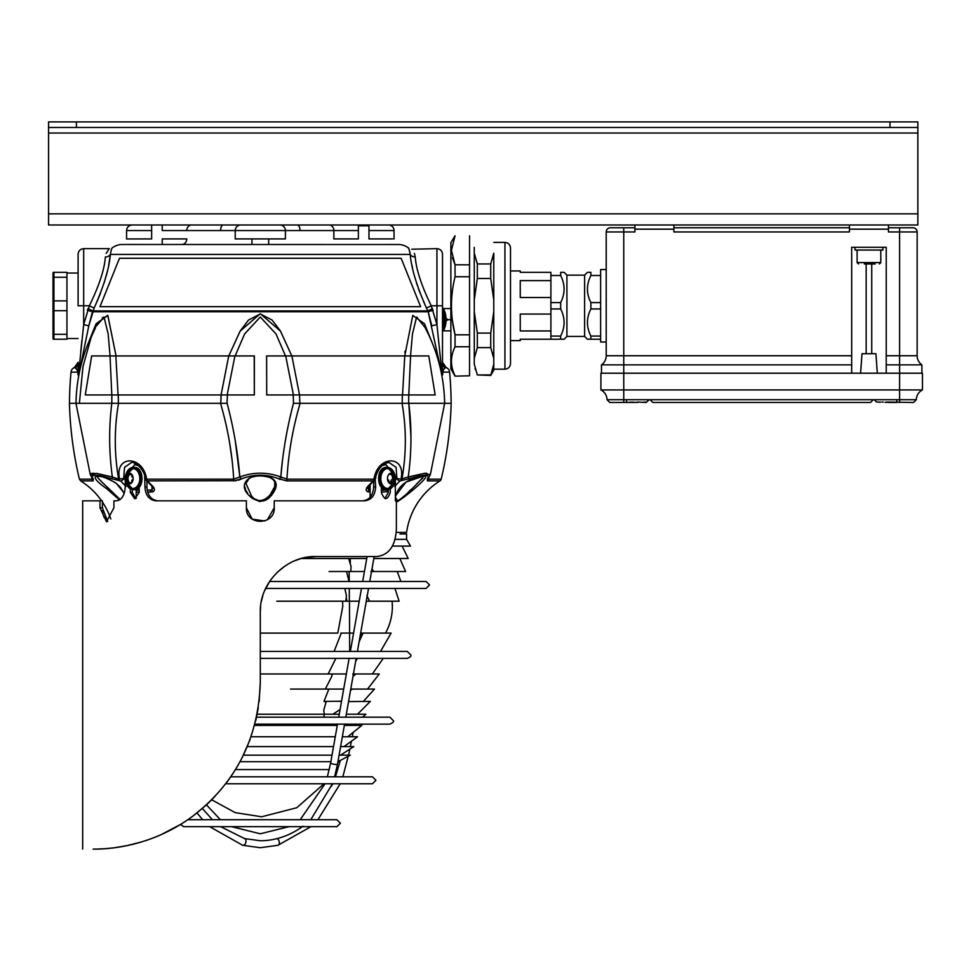 <?xml version="1.0" encoding="UTF-8"?>
<svg xmlns="http://www.w3.org/2000/svg" width="971" height="971" viewBox="0 0 971 971"><rect width="100%" height="100%" fill="white"/><g stroke="black" fill="none" stroke-linecap="round" stroke-linejoin="round"><path stroke-width="1.46" d="M917.862 127.468L890.006 127.468L890.006 121.897L917.862 121.897L917.862 224.981L48.55 224.981L48.55 121.897L76.418 121.897L76.418 127.468L48.55 127.468M890.006 121.897L76.418 121.897M890.006 127.468L76.418 127.468M119.482 258.274L99.989 306.666L420.625 306.666L401.132 258.274L119.482 258.274M368.968 224.981L368.968 230.552L394.044 230.552A5.571 5.571 0 0 0 388.473 224.981M126.57 230.552L126.57 238.963L151.646 238.915L151.646 230.552L126.57 230.552C126.898 227.178 128.755 225.308 132.141 224.981M151.646 224.981L151.646 230.552M358.384 230.552L333.866 230.552L333.866 238.915L358.384 238.915L358.384 224.981M279.806 224.981A5.571 5.571 0 0 1 285.389 230.552L235.225 230.552L235.225 238.915L285.389 238.915L285.389 230.552L333.866 230.552L333.866 238.915M235.225 230.552A5.571 5.571 0 0 1 240.808 224.981A5.571 5.571 0 0 0 235.225 230.552L162.23 230.552L162.23 224.981M368.968 230.552L368.968 238.915L392.6 238.915M268.664 238.915L268.664 244.486L399.275 244.522A16.713 16.713 0 0 1 407.978 247.617C408.694 247.569 409.446 249.838 410.248 254.426A5.571 4.758 173.9 0 0 415.236 256.927C416.146 269.44 421.487 285.717 431.258 305.78L436.938 305.78L436.938 248.661C440.324 249.001 442.181 250.858 442.509 254.244L442.509 370.728M408.318 248.066L409.07 249.268M409.082 249.28L410.248 254.426C411.316 268.178 416.729 286.044 426.475 308.05L427.823 310.902L426.475 308.05L431.258 305.78L436.938 324.605L441.198 365.691C441.404 368.81 442.424 379.455 442.509 371.626L442.509 370.776A5.571 3.022 180 0 0 442.788 371.723L442.727 372.136C442.752 379.77 440.834 370.971 440.336 367.196L428.162 311.74L431.816 325.819L436.938 324.605L436.938 305.78L442.509 305.78M108.728 264.937L110.366 254.426C111.167 249.838 111.92 247.569 112.636 247.617C111.92 247.569 111.167 249.838 110.366 254.426C109.286 268.19 103.885 286.069 94.138 308.05L88.798 325.819L92.451 311.74L87.378 310.307L88.009 308.644L92.791 310.902L427.823 310.902L432.605 308.644M121.339 244.522L122.771 244.486L121.339 244.522A16.713 16.713 0 0 0 112.636 247.617M399.275 244.522L122.771 244.486L251.95 244.486L251.95 238.915M97.064 301.58L100.499 293.193M104.164 282.755L107.344 271.297M411.91 265.022L412.517 267.996M416.45 282.755L417.324 285.413M418.343 288.375L420.14 293.242M423.55 301.593L426.475 308.05M81.867 340.566L80.751 351.514M79.015 370.012L78.566 374.126M78.178 374.296L78.141 373.544M78.129 373.313L78.105 371.626C78.202 379.491 79.209 368.701 79.416 365.654L83.676 324.605L88.798 325.819L80.277 367.22C79.768 371.019 77.874 379.758 77.886 372.136L77.826 371.723C76.709 368.859 75.859 367.56 75.265 367.815L74.549 367.463A5.571 5.571 0 0 0 71.017 372.136A367.791 367.791 0 0 0 69.463 403.305M78.093 363.008L78.105 371.626A5.571 2.1 -0.9 0 1 77.886 372.136L71.017 372.136M94.138 308.05L89.356 305.78L83.676 324.605L83.676 305.78L78.093 305.78L78.093 254.244C78.433 250.858 80.29 249.001 83.676 248.661L83.676 305.78L89.356 305.78C99.127 285.741 104.467 269.453 105.378 256.927C109.941 245.954 109.941 245.954 105.378 256.927A5.571 4.758 -173.9 0 0 110.366 254.426L410.248 254.426M108.837 249.219L106.215 253.443M78.093 362.268L74.549 367.463L77.049 369.587M408.755 394.942L408.657 403.305L402.225 403.305L402.334 394.942M266.612 355.944L266.709 394.942L266.612 355.944L404.761 355.944L412.76 315.429L424.497 323.756L433.066 344.923M220.769 403.305L227.044 403.305L227.408 394.942L227.044 403.305L220.769 403.305L221.121 394.942L220.805 401.691M228.792 355.944L240.092 331.172L260.143 313.851L272.098 320.054L280.388 330.953L291.822 355.944L280.522 331.172L260.471 313.851L248.515 320.054L240.225 330.953L228.792 355.944M299.493 394.942L299.845 403.305L293.934 403.305M87.548 344.923L96.044 323.889L107.757 315.308L116.059 355.944L107.854 315.429L96.117 323.756L87.548 344.923M118.28 394.942L118.377 403.305L118.28 394.942M444.257 368.677L446.065 367.463A5.571 5.571 0 0 1 449.597 372.136A367.791 367.791 0 0 1 451.151 403.305L408.791 403.305C411.85 427.726 411.668 452.28 408.257 476.967L424.339 473.35L430.323 474.734M442.509 362.984A5.571 5.559 180 0 0 445.349 367.815C444.754 367.56 443.905 368.859 442.788 371.723M78.093 370.776A5.571 3.022 0 0 1 77.826 371.723M433.236 310.307L428.162 311.74L427.823 310.902M449.597 372.136L442.727 372.136A5.571 2.1 0.9 0 1 442.509 371.626M415.224 256.829L414.386 253.407M411.765 249.207L436.938 248.661M415.236 256.927C410.672 245.954 410.672 245.954 415.236 256.927M443.177 370.352L443.553 369.611M111.811 394.942L110.026 355.944L115.852 355.944L118.074 394.942L85.266 394.942L91.662 355.944L110.087 355.944L108.145 333.939L104.018 316.995L96.396 326.013M115.464 403.305L112.636 403.305M125.987 486.41L120.574 480.876L111.908 478.849C96.141 474.018 89.927 474.018 93.252 478.849A2.792 2.428 -42 0 1 92.427 478.29L90.291 474.734L96.275 473.35L112.357 476.967C108.946 452.292 108.764 427.738 111.811 403.305L111.859 394.942M260.301 316.995L244.595 334L235.128 355.944L244.619 333.939L260.301 316.995L275.995 333.939L285.486 355.944M282.622 459.21L280.789 476.967C282.804 452.292 287.04 427.738 293.497 403.305L293.206 394.942M374.114 480.621L368.749 486.083A2.792 1.517 -139.3 0 1 367.742 486.41L373.228 480.876A2.792 1.675 -131.5 0 0 374.114 480.621A2.792 1.675 -131.5 0 0 374.126 480.609A2.792 2.792 0 0 0 375.037 478.982L373.993 479.164C377.488 454.853 406.473 454.768 400.999 479.164L408.257 476.967L408.694 478.849C424.448 474.018 430.675 474.018 427.349 478.849L427.422 480.876L427.349 478.849A2.792 2.428 -138 0 0 428.187 478.29A2.792 2.428 -138 0 1 428.187 478.29L430.323 474.722L444.657 403.305C444.087 376.445 437.533 351.138 424.97 327.385L416.595 316.995L412.457 334L410.527 355.944M402.225 403.305L407.978 403.305M405.041 351.126L404.883 352.643M374.138 480.609A2.792 1.675 -131.5 0 1 373.228 480.876L286.748 480.876L278.956 478.849C266.503 474.018 254.074 474.018 241.645 478.849L233.865 480.876L233.683 479.164C232.275 453.712 227.882 428.417 220.502 403.305L118.559 403.305C114.165 428.429 114.202 453.712 118.668 479.164A2.792 2.185 90 0 0 119.627 480.876M111.956 403.305L117.321 403.305M96.457 325.916L99.345 321.267M102.343 317.784L104.018 316.995M181.844 244.486A5.571 4.904 90 0 0 186.748 238.915L162.23 238.915L162.23 244.486M368.968 225.818C380.159 225.818 380.159 225.818 368.968 225.818C357.789 225.818 357.789 225.818 368.968 225.818C384.006 225.818 384.006 225.818 368.968 225.818L358.384 225.818L368.968 225.818M443.262 308.572L444.718 308.572L443.686 309.276M445.762 318.124L447.934 319.714L446.017 320.952M443.686 330.164L444.718 330.856L443.019 330.856M450.872 308.572L444.791 308.572M444.791 330.856L450.872 330.856M450.872 319.714L447.934 319.714M443.856 323.792L444.245 324.071A13.934 6.967 90 0 1 442.849 328.963L442.521 328.429A13.096 6.542 90 0 0 442.509 310.987L443.067 310.429A13.934 6.967 -90 0 0 442.509 309.324M442.825 310.429A13.934 6.967 90 0 1 444.245 315.32L443.844 315.599M444.038 317.019L444.694 316.874A13.934 6.967 -90 0 0 444.487 315.32L444.245 315.32M444.451 316.874A13.934 6.967 90 0 1 444.597 319.714A13.934 6.967 90 0 1 444.463 322.518L444.05 322.36M442.509 307.601A13.934 6.967 90 0 1 444.548 311.096L444.305 311.096A13.934 6.967 -90 0 1 444.621 311.934L444.864 311.934A13.934 6.967 90 0 1 445.98 317.711L445.738 317.711A13.934 6.967 -90 0 1 445.786 318.755L446.029 318.755A13.934 6.967 90 0 1 446.053 319.714A13.934 6.967 90 0 1 445.555 324.872L445.313 324.872A13.934 6.967 -90 0 1 445.094 325.831L445.228 325.831M443.881 323.622L444.5 324.047A13.934 6.967 -90 0 0 444.694 322.518L444.463 322.518M445.337 325.831A13.934 6.967 90 0 1 443.395 330.662L443.152 330.662A13.934 6.967 -90 0 1 442.727 331.269L442.825 331.135M442.509 328.465L442.897 329.375M442.521 330.104L442.509 330.104A13.934 6.967 -90 0 0 443.079 328.963L442.849 328.963M442.509 313.366A13.096 6.542 90 0 1 442.509 326.074M250.7 496.97C234.836 483.801 251.198 470.717 270.727 477.562C277.172 481.021 277.888 486.289 272.887 493.377C266.916 502.31 259.512 503.512 250.7 496.97A1.396 0.655 -44.4 0 0 251.61 496.108C262.036 508.925 276.213 490.549 274.659 483.473L274.659 483.473C275.242 481.652 273.749 479.686 270.156 477.611L270.156 477.611A1.396 0.874 112.6 0 1 269.804 477.222M119.506 499.944L106.628 488.631C86.249 474.734 95.449 471.311 116.083 483.133L124.288 493.122M395.367 496.06L405.999 482.089L423.878 475.887C433.442 473.727 406.788 495.926 397.479 501.619L396.374 501.424M395.695 500.83L395.367 500.174M110.815 518.963A72.946 72.946 0 0 0 102.404 502.019M101.591 500.83A72.946 72.946 0 0 0 80.642 480.876L79.416 479.164L92.051 479.164L92.646 478.497M93.252 478.849L93.192 480.876L80.642 480.876M236.147 480.718L147.386 480.876L152.872 486.41C154.972 489.032 154.911 490.841 152.678 491.824L147.738 492.236M139.217 492.273L136.195 492.066M367.742 486.41C365.642 489.044 365.703 490.853 367.936 491.824L370.109 492.042M388.291 491.411L381.397 492.273M408.694 478.849L400.04 480.876L394.627 486.41M396.217 532.387L406.582 532.387A72.946 72.946 0 0 1 439.972 480.876A2.792 2.792 0 0 0 441.198 479.164A367.791 367.791 0 0 0 451.163 403.305M423.878 475.887A1.396 1.189 89.1 0 1 423.405 475.996C420.844 475.839 404.701 479.152 398.353 489.785C396.144 493.984 395.221 496.606 395.561 497.65L397.673 500.842C405.757 496.278 422.555 478.193 424.266 475.499L424.594 476.118L423.405 475.996A1.396 1.189 89.1 0 1 423.004 475.924M395.561 479.759L395.561 478.533M116.083 483.133L115.913 483.109C107.66 478.375 102.768 476.191 101.263 476.555L96.02 476.118L96.347 475.499C97.525 477.72 101.324 481.75 107.757 487.6L120.137 499.519M125.053 479.759L125.053 478.533L123.718 478.533A2.792 1.675 131.5 0 1 120.586 480.888M270.727 477.562A1.396 0.874 112.6 0 1 270.156 477.611C262.522 475.183 255.567 475.365 249.304 478.157L245.954 483.473L251.61 496.108M119.615 479.164C114.117 454.853 143.077 454.768 146.621 479.164L145.577 478.982C143.441 466.08 132.542 461.371 131.51 462.512L124.543 467.318L123.693 478.521L118.668 479.164L112.357 476.967L111.908 478.849M90.291 474.734L75.956 403.305L118.559 403.305M92.051 479.164L91.638 477.356L92.051 479.164A2.792 2.597 90 0 0 93.192 480.876M79.391 403.305L82.984 366.54L91.177 337.253L95.644 327.385C83.081 351.138 76.527 376.445 75.981 403.305L69.451 403.305A367.791 367.791 0 0 0 79.416 479.164M93.908 473.241L91.517 473.46M92.476 475.729L93.167 475.474M95.34 475.268L96.347 475.292M229.387 441.295L232.178 460.618M239.764 476.385L235.2 440.3M428.976 477.356L428.563 479.164L441.198 479.164M426.706 473.241L424.266 473.363M410.976 436.744L408.791 403.305L300.112 403.305C292.732 428.429 288.338 453.712 286.931 479.164L373.993 479.164A2.792 1.748 -90 0 1 373.228 480.876M427.968 478.497L428.563 479.164A2.792 2.597 90 0 1 427.422 480.876L439.972 480.876M293.497 403.305L300.112 403.305M147.41 480.888A2.792 1.675 131.5 0 1 146.5 480.621A2.792 1.675 131.5 0 1 146.487 480.609A2.792 1.675 131.5 0 0 147.386 480.876A2.792 1.748 90 0 1 146.621 479.164L233.683 479.164L239.813 476.967C253.455 471.942 267.11 471.942 280.789 476.967L286.931 479.164L286.748 480.876M152.872 486.41A2.792 1.517 139.3 0 1 151.864 486.083L152.823 487.915L152.01 489.882L152.01 486.253M152.678 491.824A2.792 1.966 -96.7 0 1 152.01 489.882L147.24 490.306M123.693 478.521L125.186 479.892A11.142 11.142 0 0 1 125.101 478.533A11.142 11.142 0 0 0 129.228 487.187A9.977 7.052 90 0 0 139.788 478.533A9.977 7.052 90 0 0 129.228 469.879A11.142 11.142 0 0 0 125.101 478.533M136.195 490.173L139.217 490.367M278.956 478.849A2.792 2.003 -58.3 0 0 280.789 476.967L281.954 477.793M238.393 480.244L241.645 478.849A2.792 2.003 -121.7 0 1 239.813 476.967C237.81 452.28 233.574 427.726 227.117 403.305M400.028 480.888A2.792 1.675 -131.5 0 1 396.896 478.533L396.071 467.318L389.104 462.512C382.525 463.252 377.84 468.75 375.037 478.982M395.428 479.892L396.921 478.521L395.513 478.533A11.142 11.142 0 0 0 391.386 469.879A9.977 7.052 -90 0 0 380.826 478.533A9.977 7.052 -90 0 0 391.386 487.187A11.142 11.142 0 0 0 395.513 478.533A11.142 11.142 0 0 1 395.428 479.892M386.883 491.824A2.792 1.966 -96.7 0 0 387.32 489.882L386.494 489.675A11.142 7.877 90 0 1 378.617 478.533A11.142 7.877 90 0 1 386.494 467.391C375.995 466.735 375.995 490.331 386.494 489.675M368.604 486.253L368.604 489.882A2.792 1.966 96.7 0 1 367.936 491.824M368.749 486.083L367.791 487.915L368.604 489.882L370.109 490.052M381.397 490.367L387.32 489.882M400.999 479.164L396.921 478.521M400.987 480.876A2.792 2.185 90 0 0 401.945 479.164C406.412 453.712 406.448 428.417 402.055 403.305M425.274 475.268L427.446 475.474M279.029 478.897L279.964 479.383M244.668 486.459L245.505 489.25M246.136 490.658L247.617 493.219M249.244 495.38L250.53 496.8M252.035 498.208L259.973 501.631M422.968 477.671L420.322 480.366M419.642 481.033L416.814 483.74M410.733 489.724L408.548 491.945M401.363 498.827L397.625 500.842M273.664 488.389L270.739 493.911M258.941 500.733L254.851 499.009M114.177 494.069L112.563 492.431M111.264 491.132L109.735 489.578M104.273 484.189L103.509 483.461M101.894 481.907L99.273 479.371M276.796 601.207L345.858 601.207L346.429 595.636L344.814 588.45M329.29 769.578L235.492 769.578M360.654 633.092L391.119 633.092L363.045 633.092L359.112 641.831M324.35 633.092L260.301 633.092L337.799 633.092L342.763 606.329L342.617 601.207L297.429 601.207M364.453 571.518L329.072 571.518M350.834 571.518L351.029 566.324L348.613 558.507M349.002 581.483L346.574 571.518L341.938 571.518M353.432 673.983L379.297 673.983L355.823 673.983L352.946 676.629M357.304 658.387L355.641 661.421M363.385 701.378L374.478 689.07L352.461 689.07L350.762 690.065M341.549 701.196L325.188 701.378L325.819 702.968L325.188 701.378M357.522 714.219L370.352 701.378L348.553 701.572M340.081 709.498L332.895 714.219L257.157 714.219L323.659 714.219M371.954 569.079L373.969 571.518L370.861 571.518M399.979 533.977L406.582 533.977L406.582 539.342L410.478 546.078L392.381 546.078L402.115 546.078L408.184 558.507L373.823 558.507L399.821 558.507L405.611 571.518L373.969 571.518M346.574 571.518L351.004 571.482M366.504 599.981L366.285 601.207M359.209 601.207L346.635 601.207L346.659 598.767M366.88 595.636L369.623 601.207L366.504 601.207M397.26 571.518L400.889 581.483L426.087 581.483L429.57 584.967L426.087 588.45L394.966 588.45L399.117 601.207L369.623 601.207M352.461 689.07L350.762 689.07M336.112 689.07L327.882 689.07M323.95 689.07L290.487 689.07L325.358 689.07L331.645 676.629L332.058 675.051L331.269 673.983L260.301 673.983L346.356 673.983M325.977 702.227L325.977 701.378L323.998 701.378L328.489 690.005L327.7 689.07L290.487 689.07M339.243 714.219L332.895 714.219M254.888 724.148L389.869 724.148C393.049 722.642 394.214 721.477 393.352 720.664L389.869 717.181L362.584 717.181L365.873 714.219L346.319 714.219M337.932 761.701L350.337 755.147L339.085 755.147M332.021 755.147L243.418 755.147M340.59 755.147L353.747 746.602L340.603 746.602M333.526 746.602L247.289 746.602M343.989 746.602L357.571 736.734L342.338 736.734M335.274 736.734L251.064 736.734M347.812 736.734L361.831 725.386L344.341 725.386M337.277 725.386L254.56 725.386M323.695 717.181L324.399 714.474L323.768 714.219M324.399 714.474L323.719 710.274L325.819 702.968M325.2 701.378L323.95 701.378M338.6 701.378L341.355 701.378M328.489 689.07L343.685 689.07L328.489 689.07L328.489 690.005M339.522 673.983L331.439 673.983M324.071 673.983L291.846 673.983M355.823 673.983L352.704 673.983M328.162 673.983L335.857 658.387M356.588 658.387L356.636 659.406M361.685 633.092L361.795 635.204M337.799 633.092L260.301 633.092M334.109 651.42L341.282 633.092M342.617 601.207L346.028 601.207M366.759 558.507L301.386 558.507M406.582 539.342L395.003 539.342M93.362 849.103L97.476 849.055M82.681 849.103L82.681 500.83L102.404 500.83L99.989 500.83L99.989 507.784L102.404 507.784L102.404 500.83M207.199 804.146L206.435 804.85L220.417 819.718M161.259 834.599L158.37 835.849M147.677 839.964L140.127 842.367M141.754 841.881L126.679 845.705M114.372 847.756L112.163 848.023M112.114 848.023L105.099 848.678M104.759 848.703L97.367 849.055M132.323 489.59L132.323 492.467L135.697 498.572M388.291 489.59L388.291 492.467L384.917 498.572M93.131 849.103C109.65 849.407 153.09 846.117 193.569 815.567C236.426 782.068 258.662 737.523 260.301 681.933L259.16 701.523M258.298 707.786L255.737 720.749M250.02 739.671L242.216 757.574M237.822 765.658L232.178 774.737M231.219 776.169L226.741 782.42M214.797 796.584L207.102 804.231M205.816 805.42L193.144 815.895M164.973 832.887L161.441 834.514M160.701 834.842L155.178 837.172M128.439 845.34L115.051 847.659M260.629 606.28L260.301 612.276C259.378 582.09 287.234 555.497 316.036 556.553L305.914 557.475M300.257 558.823L295.172 560.595M285.413 565.717L276.966 572.538M269.926 580.986L264.646 590.72M262.765 595.915L261.417 601.231M383.424 464.624L384.917 464.672M362.656 500.83C369.429 500.041 373.119 495.392 373.689 486.896L373.689 480.997M373.689 486.896L375.668 486.896C375.109 495.38 371.432 500.016 364.647 500.83L274.235 500.83L274.235 507.784L267.353 519.813M264.792 520.978L252.193 519.121L246.379 507.784L246.379 500.83L155.967 500.83C149.194 500.041 145.516 495.392 144.946 486.896L144.667 475.389M144.946 486.896L146.924 486.896C147.483 495.38 151.16 500.016 157.957 500.83M146.924 486.896L146.924 480.997M135.697 464.672L137.19 464.624M107.696 521.512L102.404 507.784M102.525 510.503L102.865 513.125M103.436 515.528L104.2 517.628M132.978 844.297L135.491 843.653M147.422 840.049L151.1 838.738M161.089 834.672L180.448 824.488L183.689 826.673L336.925 826.673L340.408 823.202L336.925 819.718L187.816 819.718M206.859 804.461L211.69 799.788L235.2 812.63L261.672 816.781L296.798 807.726L324.035 783.767M260.301 612.276L260.301 681.933M396.374 500.83L395.367 500.83L396.374 500.83L396.374 528.685C395.634 545.678 389.092 554.963 376.784 556.553L316.036 556.553M395.367 500.83L395.367 480.281M383.933 464.599L385.912 464.599L382.198 465.595M395.221 476.033L385.912 464.599M375.668 486.896L375.122 478.533M274.235 507.784C275.096 525.76 245.517 525.772 246.379 507.784M138.416 465.595L134.702 464.599L125.393 476.033M134.702 464.599L136.68 464.599M99.989 507.784L106.482 521.718L113.923 507.784L113.923 500.83L116.556 500.83C121.715 500.016 124.604 495.38 125.247 486.896L125.247 480.281M375.947 475.389L375.668 478.533M390.257 488.911L390.257 492.467C387.393 500.55 384.443 500.55 381.397 492.467L381.397 487.224M130.357 488.911L130.357 492.467L134.702 498.73L139.217 492.467L139.217 487.224M130.357 492.467L132.323 492.467M125.55 478.533A5.377 3.799 -90 0 0 129.349 483.91A5.377 3.799 -90 0 0 133.148 478.533A5.377 3.799 -90 0 0 129.349 473.156A5.377 3.799 -90 0 0 125.55 478.533M125.829 480.584A9.977 7.052 90 0 1 125.684 478.533A9.977 7.052 90 0 1 125.829 476.482M126.266 473.569A11.142 7.877 90 0 1 133.33 467.391A11.142 7.877 90 0 1 141.208 478.533A11.142 7.877 90 0 1 133.33 489.675L134.119 489.675A11.142 7.877 -90 0 0 141.997 478.533A11.142 7.877 -90 0 0 134.119 467.391C144.618 466.735 144.618 490.331 134.119 489.675M125.453 475.766L134.119 467.391M137.263 468.884A10.305 7.295 90 0 1 141.997 478.533A10.305 7.295 90 0 1 137.263 488.182M128.208 483.194A10.305 7.295 90 0 1 128.208 473.872M129.155 474.673A5.377 3.799 -90 0 0 129.422 482.721M133.088 479.553A1.25 0.886 90 0 1 132.554 479.783A1.117 0.789 90 0 0 131.862 481.47A1.25 0.886 90 0 1 131.959 482.453M131.959 474.613A1.25 0.886 90 0 1 131.862 475.596A1.117 0.789 90 0 0 132.554 477.283A1.25 0.886 90 0 1 133.088 477.526M131.401 474.346L130.332 474.346A1.25 0.886 90 0 1 131.036 473.714M128.633 473.872L127.747 473.872A5.377 3.799 90 0 1 129.495 473.156M128.184 483.364L131.401 482.721L128.961 482.721A1.25 0.886 90 0 1 127.419 481.47A1.117 0.789 90 0 0 126.74 479.783A1.25 0.886 90 0 1 126.74 477.283A1.117 0.789 90 0 0 127.419 475.596A1.25 0.886 90 0 1 128.961 474.346A1.117 0.789 90 0 0 130.332 474.346M128.633 483.194L127.747 483.194A5.377 3.799 90 0 1 125.842 478.533A5.377 3.799 90 0 1 127.747 473.872M387.465 478.533A5.377 3.799 90 0 0 391.264 483.91A5.377 3.799 90 0 0 395.063 478.533A5.377 3.799 90 0 0 391.264 473.156A5.377 3.799 90 0 0 387.465 478.533M394.784 476.482A9.977 7.052 -90 0 1 394.93 478.533A9.977 7.052 -90 0 1 394.784 480.584M394.347 483.497A11.142 7.877 -90 0 1 387.283 489.675A11.142 7.877 -90 0 1 379.406 478.533A11.142 7.877 -90 0 1 387.283 467.391L386.494 467.391M392.405 473.872A10.305 7.295 -90 0 1 393.146 479.783M392.891 481.47A10.305 7.295 -90 0 1 392.199 483.752M390.039 483.619A5.377 3.799 90 0 0 391.192 482.721M391.459 482.393A5.377 3.799 90 0 0 391.993 481.47M392.502 479.783A5.377 3.799 90 0 0 391.192 474.346M390.743 481.47L393.194 481.47A1.117 0.789 -90 0 1 393.874 479.783L391.422 479.783L390.743 481.47M393.874 477.283A1.25 0.886 -90 0 1 394.772 478.533A5.377 3.799 -90 0 0 392.867 473.872A1.25 0.886 -90 0 1 393.194 475.596A1.117 0.789 -90 0 0 393.874 477.283M391.981 473.872L392.867 473.872A1.25 0.886 -90 0 0 391.653 474.346L389.213 474.346M388.655 482.453A1.25 0.886 -90 0 1 388.752 481.47A1.117 0.789 -90 0 0 388.06 479.783A1.25 0.886 -90 0 1 387.526 479.553M388.885 482.721L390.281 482.721A1.117 0.789 -90 0 1 391.653 482.721L390.281 482.721M115.852 355.944L254.366 355.944L254.329 394.942L254.22 355.944M234.909 355.944L227.19 394.942L254.184 394.942M227.19 394.942L221.072 394.942L228.731 355.944M118.074 394.942L221.072 394.942M266.709 394.942L293.424 394.942L285.705 355.944M291.883 355.944L299.541 394.942L293.424 394.942M402.54 394.942L404.761 355.944L410.587 355.944L408.791 394.942L299.541 394.942M408.791 394.942L435.166 394.942L428.806 355.944L410.587 355.944M53.211 339.219L53.927 339.219L53.017 338.527L53.017 273.045L53.927 272.353L53.211 272.353M53.927 339.219L66.95 339.219L53.927 339.219L53.927 272.353L66.95 272.353L66.95 300.876L53.927 300.876M66.95 339.219L66.95 334.315L53.927 334.315M53.927 310.696L66.95 310.696L66.95 334.315M66.95 310.696L66.95 300.876M66.95 277.257L53.927 277.257M78.093 273.045L66.95 273.045M78.093 338.527L66.95 338.527M590.878 339.219L600.636 339.219L600.636 336.063L590.878 336.063L590.878 339.219L587.406 339.219L584.615 336.439L584.615 275.133L587.406 272.353L590.878 272.353L590.878 275.509L600.636 275.509L600.636 302.624L590.878 302.624C586.314 293.606 586.314 284.576 590.878 275.509M590.878 336.063C586.314 327.045 586.314 318.015 590.878 308.948L590.878 302.624M584.615 275.133L566.918 275.133L564.139 272.353L560.655 272.353L560.655 275.509C565.219 284.527 565.219 293.558 560.655 302.624L550.897 302.624L550.897 272.353L550.897 275.509L560.655 275.509M584.615 336.439L566.918 336.439L566.918 275.133M560.655 308.948C565.219 317.954 565.219 326.996 560.655 336.063L550.897 336.063L550.897 308.948L560.655 308.948L560.655 302.624M550.897 336.063L550.897 339.219L560.655 339.219L560.655 336.063M560.655 339.219L563.981 339.219M566.918 336.439L564.139 339.219M590.878 308.948L600.636 308.948L600.636 336.063L600.636 269.562L606.207 269.562M550.897 308.948L550.897 302.624M455.047 376.141L469.539 375.801L455.047 376.141L450.872 368.895L450.872 242.677L455.047 235.771L451.43 250.348M452.425 257.74L455.047 264.804L451.43 250.287L455.047 235.771M452.51 290.244L452.34 291.482M452.401 320.576L455.047 334.813L469.539 334.813L469.539 346.768L455.047 346.768L455.047 334.813C450.265 315.575 450.265 296.216 455.047 276.759L455.047 264.804L469.539 264.804L469.539 276.759L455.047 276.759M455.047 375.801C450.265 366.176 450.265 356.503 455.047 346.768M469.539 375.801L469.539 346.768M469.539 334.813L469.539 276.759M469.539 255.118L469.539 264.804L469.539 255.118M469.539 264.804L469.539 235.771L469.539 264.804M510.503 270.958L520.25 270.958L520.25 272.353L550.897 272.353M550.897 280.619L520.25 280.619L520.25 297.514L550.897 297.514L550.897 280.619M550.897 314.058L520.25 314.058L520.25 330.953L550.897 330.953L550.897 314.058M550.897 339.219L520.25 339.219L520.25 340.615L510.503 340.615M474.273 255.118L474.273 247.374C474.273 239.509 474.273 239.509 474.273 247.374L474.273 253.2L477.344 263.942L490.719 263.942L493.778 253.2L493.778 311.606L490.719 333.089L490.719 347.63L477.344 347.63L474.273 358.372L474.273 311.606L477.344 333.089L490.719 333.089M510.503 255.713L510.503 363.603C510.176 366.989 508.306 368.846 504.932 369.174L504.932 242.398C508.306 242.726 510.176 244.583 510.503 247.969L510.503 255.713M477.344 333.089L477.344 347.63M493.778 299.966L490.719 278.483L477.344 278.483L474.273 299.966L474.273 311.606M490.719 347.63L493.778 358.372L493.778 311.606M493.778 358.372L493.778 364.198L490.719 375.437L477.344 374.94L490.719 374.94M474.273 356.454L474.273 364.198L477.344 374.94M490.719 375.437L493.778 370.133L493.778 364.198M475.353 369.599L475.074 368.579M474.285 364.222L474.273 364.198C474.273 372.063 474.273 372.063 474.273 364.198M492.71 352.971L492.989 353.99M474.273 253.2L474.273 299.966M477.344 263.942L477.344 278.483M490.719 263.942L490.719 278.483M492.989 257.582L492.71 258.589M606.207 342.01L600.636 342.01L600.636 339.219M882.882 247.277L882.882 250.057L855.026 250.057L855.026 247.277M875.138 263.991L867.382 263.991M864.336 263.991L870.526 263.991L864.336 263.991M601.474 373.216L601.474 364.853A11.142 11.142 0 0 0 606.207 355.738L606.207 231.948A4.175 4.175 0 0 1 610.383 227.772L623.758 227.772L610.383 227.772A4.175 4.175 0 0 0 606.207 231.948L623.758 231.948L623.758 227.772L634.913 227.772M851.676 355.738L851.676 364.853L601.474 364.853A11.142 11.142 0 0 0 606.207 355.738L851.676 355.738L851.676 247.277L886.232 247.277L886.232 373.216M866.168 263.991L866.168 353.711M851.676 364.853L851.676 373.216M917.158 297.429L917.158 355.738A11.142 11.142 0 0 0 921.892 364.853L899.607 364.853L899.607 355.738L917.158 355.738A11.142 11.142 0 0 0 921.892 364.853L921.892 373.216M634.913 402.419L609.788 402.467L607.045 399.724A11.142 11.142 0 0 0 600.915 389.929L899.607 389.929L899.607 364.853L886.232 364.853M917.158 262.595L917.158 231.948L888.453 231.948L888.453 229.168L849.455 229.168L849.455 231.948L673.91 231.948L673.91 229.168L634.913 229.168L634.913 224.981M921.892 364.853A11.142 11.142 0 0 1 917.158 355.738L917.158 231.948A4.175 4.175 0 0 0 912.971 227.772A4.175 4.175 0 0 1 917.158 231.948A4.175 4.175 0 0 0 912.971 227.772L899.607 227.772L912.971 227.772M888.453 227.772L899.607 227.772L899.607 355.738L886.232 355.738M673.91 224.981L673.91 229.168M673.91 227.772L849.455 227.772M849.455 229.168L849.455 224.981M888.453 224.981L888.453 229.168M634.913 229.168L634.913 231.948L623.758 231.948L623.758 399.724L626.55 399.724L626.55 402.467L635.483 402.346M871.74 263.991L871.74 353.711M637.219 402.067L646.273 402.467L649.101 399.724L623.758 399.724L623.758 402.467M891.718 402.067L885.673 402.419M860.597 373.216L861.993 353.711L875.915 353.711L877.311 373.216M883.367 402.067L881.959 402.067M607.045 399.724L623.758 399.724L607.045 399.724L609.788 402.467M634.913 402.467L637.692 402.419M631.648 402.067L634.791 402.346M629.56 402.467L630.264 402.067M879.168 402.067L876.534 402.006L874.264 399.724L916.321 399.724A11.142 11.142 0 0 1 922.45 389.929L922.45 373.216L600.915 373.216L600.915 389.929M886.147 402.067L887.53 402.067L886.147 402.067M899.607 402.467L899.607 399.724L916.321 399.724L913.577 402.467L887.53 402.067M888.234 402.467L896.816 402.467L896.816 399.724L899.607 399.724L899.607 389.929L922.45 389.929M893.806 402.467L893.102 402.067M885.795 402.346L885.103 402.346M880.576 402.067L879.532 402.346M896.816 402.419L893.454 402.346M873.317 399.724L870.489 402.467L652.876 402.467L650.048 399.724L874.264 399.724M650.048 399.724L649.101 399.724M626.55 402.419L629.912 402.346M645.569 402.067L644.198 402.067M896.245 402.346L896.937 402.346M917.862 133.039L48.55 133.039M917.862 213.838L48.55 213.838M333.866 230.552A5.571 4.904 -90 0 0 328.963 224.981M300.015 230.552A5.571 2.646 -90 0 0 297.369 224.981M220.599 230.552A5.571 2.646 -90 0 1 223.245 224.981M186.748 230.552A5.571 4.904 -90 0 1 191.651 224.981M428.162 311.74L92.451 311.74M78.093 362.984A5.571 5.559 0 0 1 75.265 367.815M430.566 311.06A19.505 9.746 -90 0 0 430.214 309.773M397.479 501.619A1.396 1.189 -94.4 0 0 397.673 500.842M106.628 488.631L107.757 487.6M135.078 464.599A16.021 11.324 90 0 1 136.074 463.895M384.54 463.895A16.021 11.324 -90 0 1 385.536 464.599M240.055 761.701L330.856 761.701M349.22 581.483L349.159 571.518M349.354 601.207L349.281 588.45M340.809 633.092L353.578 633.092M349.669 651.42L349.451 601.207M341.634 755.147L343.613 755.147M244.17 838.531A3.483 2.27 105.6 0 1 244.571 838.58A3.483 2.27 105.6 0 1 245.894 842.245A3.483 2.27 105.6 0 1 243.102 845.34A3.483 2.27 105.6 0 1 242.701 845.292L209.675 826.673M277.026 838.628A3.483 2.27 74.4 0 1 279.308 842.051A3.483 2.27 74.4 0 1 277.912 845.292A3.483 2.27 74.4 0 1 277.512 845.34M348.164 756.397L342.836 776.8L372.451 776.8L375.935 780.283L372.451 783.767L225.709 783.767M337.495 724.148L330.638 762.963A3.483 0.668 10 0 0 332.58 763.934A3.483 0.668 10 0 0 336.294 764.468A3.483 0.668 10 0 0 336.439 764.468A3.483 0.668 10 0 0 337.495 764.177L334.619 776.8M126.618 484.153A10.305 7.295 -90 0 0 132.736 488.838A10.305 7.295 -90 0 0 140.03 478.533A10.305 7.295 -90 0 0 132.736 468.228A10.305 7.295 -90 0 0 126.618 472.926M126.74 474.625A11.142 7.877 -90 0 0 126.558 475.402M126.266 477.453A11.142 7.877 -90 0 0 126.266 479.613M126.558 481.665A11.142 7.877 -90 0 0 126.74 482.441M125.453 481.3L133.33 489.675A11.142 7.877 90 0 1 126.266 483.497M393.995 472.926A10.305 7.295 90 0 0 387.878 468.228A10.305 7.295 90 0 0 380.583 478.533A10.305 7.295 90 0 0 387.878 488.838A10.305 7.295 90 0 0 393.995 484.153M395.161 475.766L387.283 467.391A11.142 7.877 -90 0 1 394.347 473.569M393.874 482.441A11.142 7.877 90 0 0 394.347 477.453M394.056 475.402A11.142 7.877 90 0 0 393.874 474.625M858.51 263.991L857.114 262.595L880.794 262.595L880.794 250.057M601.474 364.853A11.142 11.142 0 0 0 606.207 355.738M394.044 230.552L394.044 238.963M83.676 248.661L109.395 248.661M446.065 367.463L442.509 362.268M431.852 309.009L432.374 310.55M115.913 483.109L120.368 487.26L124.167 493.499M146.5 480.621L151.864 486.083M145.577 478.982A2.792 2.792 0 0 0 146.475 480.609M350.264 563.823L350.264 558.507M385.536 633.092C390.063 624.741 392.345 615.82 392.381 606.329L392.15 601.207M337.799 762.453L338.988 761.701M260.301 658.387L407.286 658.387C410.369 657.1 411.522 655.935 410.769 654.903L407.286 651.42L380.535 651.42L391.119 633.092M372.33 673.983L383.254 658.387M367.511 689.07L379.297 673.983M353.468 725.386L354.852 724.148M332.058 673.983L332.058 675.003M331.596 786.122L332.64 783.767M335.432 776.8L340.226 760.985M310.938 826.673L277.912 845.292L260.301 847.719L242.701 845.292M202.684 819.718L197.004 812.921M341.646 754.455L341.513 755.147M136.195 498.378L136.195 489.311M303.098 826.224C289.637 835.825 275.376 840.668 260.301 840.752L244.571 838.58L220.648 826.673M212.406 819.718L202.369 808.479M340.202 783.767L317.93 819.718M354.767 724.22L354.524 725.386M353.128 732.437L352.267 736.734M351.381 741.237L350.313 746.602M349.803 749.163L348.613 755.147M310.793 819.718L332.434 783.767M231.596 826.673L260.301 833.786L289.018 826.673M370.109 484.565L370.109 497.273M374.175 556.553L369.769 581.483M368.531 588.45L357.413 651.42M356.187 658.387L345.797 717.181M344.571 724.148L337.495 764.177M150.505 492.042L150.505 490.052M330.638 762.963L327.373 776.8M325.042 783.767L300.197 819.718M367.099 556.553L362.693 581.483M361.467 588.45L350.337 651.42M349.111 658.387L338.721 717.181M426.087 588.45L265.653 588.45M269.586 581.483L426.087 581.483M256.55 717.181L389.869 717.181M260.301 651.42L407.286 651.42M230.782 776.8L372.451 776.8M387.283 489.675L395.161 481.3M391.422 479.783L393.874 479.783M390.233 473.714L392.43 473.714M388.631 482.162L390.973 482.162M493.778 369.174L504.932 369.174M493.778 242.398L504.932 242.398M857.114 262.595L857.114 250.057M880.794 262.595L879.398 263.991"/></g></svg>
